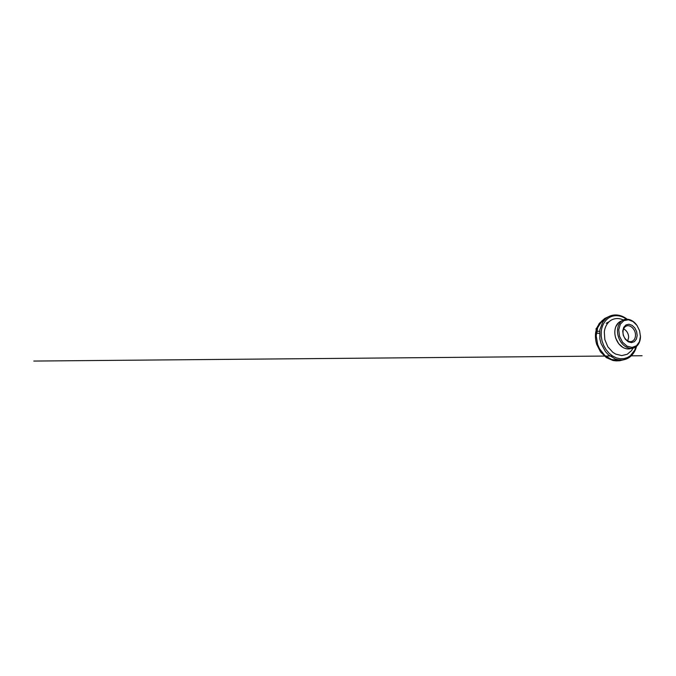<?xml version="1.0" encoding="UTF-8"?>
<svg xmlns="http://www.w3.org/2000/svg" width="676" height="676" viewBox="0 0 676 676"><rect width="100%" height="100%" fill="white"/><g stroke="black" fill="none" stroke-linecap="round" stroke-linejoin="round"><path stroke-width="1.01" d="M618.743 329.744L619.529 336.318L622.588 342.276L627.159 346.222L632.144 347.396L636.471 345.749L639.378 341.828L640.442 336.504L639.589 330.741L637.012 325.469L633.082 321.573L628.443 319.782L623.88 320.61L620.365 324.117L618.743 329.744M637.181 335.49L636.623 331.57L634.848 327.987L632.17 325.376L629.035 324.243L626.027 324.886L623.754 327.269L622.74 330.995L623.272 335.271L625.258 339.158L628.224 341.794L631.511 342.647L634.418 341.642L636.42 339.073L637.181 335.49M606.127 318.337L601.699 321.413L597.685 327.666L596.207 335.828L597.685 344.591L599.502 348.706L604.851 355.491L611.619 359.522L618.608 360.367L620.534 360.021M640.442 335.879C640.713 341.828 637.696 347.227 632.82 348.191C629.356 348.9 625.182 347.227 622.064 343.56C618.946 339.901 617.171 334.485 617.526 329.736C618.033 324.987 619.892 321.759 623.103 320.069C627.531 317.813 633.243 320.196 636.699 325.046M635.499 335.473C635.846 329.888 630.446 324.142 626.28 326.085C623.483 327.235 622.148 331.603 623.568 335.642C624.945 339.707 628.697 342.318 631.595 341.49C634.012 340.653 635.313 338.651 635.499 335.473M623.585 328.959C626.576 330.15 628.807 334.054 628.604 337.611L627.708 340.898M599.468 333.386L595.835 333.074L597.119 331.764C597.373 331.003 598.623 331.24 599.595 331.477C598.564 331.265 597.212 330.885 597.06 331.882L595.581 332.981C595.193 336.792 595.539 340.442 596.714 344.405L600.508 351.883L606.38 357.629L613.022 360.519L616.191 360.883L619.326 360.773L613.369 360.012L619.622 360.781L625.325 359.362M636.2 346.636C634.57 353.582 629.44 359.201 622.512 359.945C620.179 360.08 617.805 359.776 615.38 359.049L608.442 354.832L605.426 351.588L601.023 343.433L599.857 338.887L599.823 329.888L602.679 322.291C604.133 320.213 605.823 318.514 607.732 317.188C613.647 313.487 621.143 314.746 626.72 319.199M626.491 319.207C621.861 315.836 616.115 314.653 611.079 316.672C606.068 318.709 602.113 324.134 601.277 331.206L601.192 335.955L602.003 340.797L603.676 345.478L606.127 349.72L609.194 353.311L612.701 356.075L616.461 357.9L620.264 358.745L623.931 358.626L627.32 357.604L630.294 355.787L634.696 350.236L636.015 346.771M633.032 348.14L631.511 350.633L627.243 354.275L621.734 355.584L615.701 354.097L612.794 352.289L607.842 346.796L604.826 339.605L604.31 332.009C604.902 326.609 607.614 322.232 611.273 320.094C615.168 318.058 619.174 318.016 623.297 319.976M621.819 320.863L620.424 321.404C617.239 323.086 615.38 326.246 614.856 330.885C614.484 335.507 616.208 340.772 619.258 344.321C622.326 347.878 626.449 349.492 629.88 348.791L631.316 348.351M596.367 333.091L595.581 332.981L596.308 329.499L599.189 323.517L604.2 318.92L601.302 321.691L595.902 329.051L602.291 320.441L597.516 326.5L604.724 318.464L610.318 315.903M627.1 319.207C621.489 314.686 613.8 313.385 607.732 317.188L604.403 319.266M636.488 346.399C635.651 350.438 632.88 354.621 630.623 356.421C628.325 358.381 625.621 359.556 622.512 359.945L618.608 360.367M623.103 320.069L618.548 322.68L615.768 326.753C614.509 330.108 614.501 334.341 615.811 338.33L618.717 343.712L622.926 347.456C625.249 348.715 627.658 349.154 629.88 348.791L632.82 348.191M612.566 355.99L33.8 361.06L612.574 355.99M631.283 355.829L642.09 355.728L631.283 355.829M606.22 323.272L609.059 321.751"/></g></svg>
